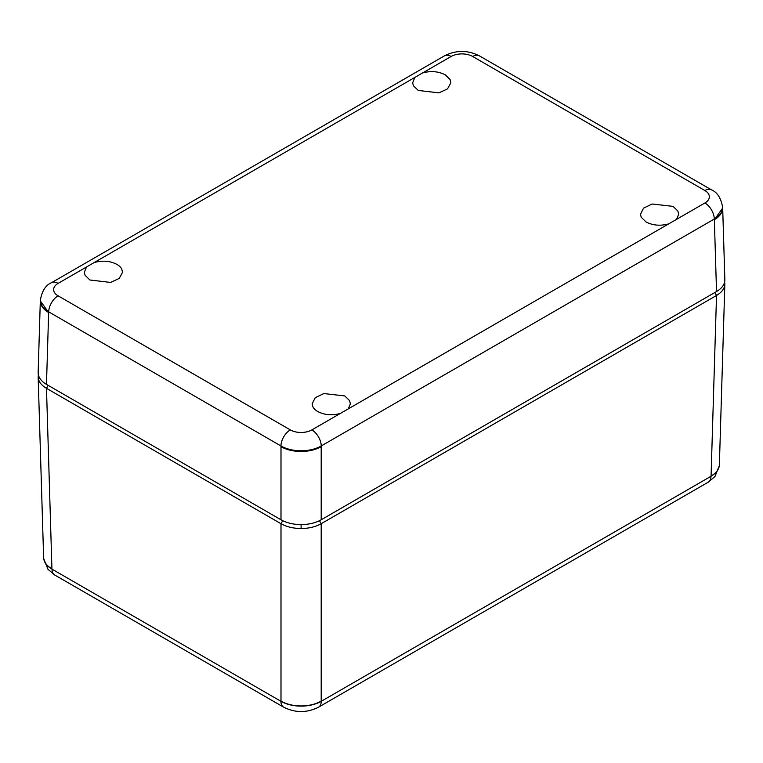 <?xml version="1.0" encoding="UTF-8"?>
<svg xmlns="http://www.w3.org/2000/svg" width="763" height="763" viewBox="0 0 763 763"><rect width="100%" height="100%" fill="white"/><g stroke="black" fill="none" stroke-linecap="round" stroke-linejoin="round"><path stroke-width="1.14" d="M714.817 292.525L716.524 295.472L711.068 476.017C716.495 472.812 719.271 468.959 719.385 464.448L724.85 283.874C724.736 288.376 721.96 292.239 716.524 295.472L321.194 523.714L321.194 701.102C315.605 704.268 308.901 705.88 301.099 705.947C293.288 705.88 286.592 704.268 280.994 701.102L280.994 701.34A28.536 16.471 0 0 0 321.194 701.34L321.194 701.102M724.221 283.359L724.85 283.874L724.64 281.909M282.739 520.709L280.994 523.714C286.592 526.851 293.297 528.454 301.099 528.521C308.901 528.454 315.596 526.851 321.194 523.714L319.459 520.709M711.068 476.017L711.059 476.255A28.536 16.471 0 0 0 719.07 466.889M38.36 374.747L38.16 376.998M38.779 376.207L38.15 376.712C38.264 381.214 41.04 385.086 46.476 388.319L51.932 568.855C46.505 565.65 43.729 561.797 43.615 557.295L38.16 377.103M280.994 701.102L280.994 523.714L46.476 388.319L48.183 385.363M51.932 568.855L51.941 569.103A28.536 16.471 0 0 1 43.93 559.737M121.775 269.091A19.113 11.035 -0 0 0 116.949 264.399C110.292 260.956 102.881 260.278 94.726 262.377A19.113 11.035 -0 0 0 94.23 262.529L86.686 266.888A19.113 11.035 -0 0 0 86.419 267.174L84.321 272.372L85.094 275.3L89.92 280.002L110.616 282.424L119.2 278.428L122.538 272.372L121.775 269.091M312.906 406.832A19.113 11.035 -0 0 0 317.732 411.524C324.389 414.967 331.791 415.644 339.955 413.546A19.113 11.035 -0 0 0 340.451 413.393L347.995 409.035A19.113 11.035 -0 0 0 348.262 408.749L350.36 403.894L349.588 400.623L344.762 395.921L323.798 393.565L315.233 397.704L312.134 403.894L312.906 406.832M280.994 519.784C286.592 522.922 293.288 524.524 301.099 524.591C308.891 524.524 315.596 522.922 321.194 519.784L321.194 446.698C315.596 449.817 308.901 451.41 301.099 451.477C293.288 451.41 286.592 449.817 280.994 446.698L280.994 519.784L46.476 384.38L48.651 312.553L40.325 300.918L40.372 299.907M38.169 372.21L38.15 372.783C38.264 377.284 41.04 381.147 46.476 384.38M714.33 219.01L716.524 291.542C721.96 288.309 724.736 284.437 724.85 279.935L724.831 279.363M716.524 291.542L321.194 519.784M321.194 446.698L321.194 445.983M714.349 219.706L722.675 208.08L722.628 207.069M280.994 445.983L280.994 446.698M48.651 312.553L48.67 311.848M722.628 207.555A28.508 16.452 180 0 1 722.637 207.898A28.508 16.452 180 0 1 715.332 219.115M668.769 223.845L676.314 219.486A19.113 11.035 -0 0 0 676.581 219.2L678.679 214.346L677.906 211.065L673.08 206.372L652.117 204.007L643.552 208.146L640.462 214.346L641.225 217.274L646.051 221.976C652.708 225.419 660.119 226.086 668.274 223.998A19.113 11.035 -0 0 0 668.769 223.845L347.995 409.035M47.668 311.953A28.508 16.452 180 0 1 40.363 300.746A28.508 16.452 180 0 1 40.372 300.393M422.549 72.971L415.005 77.33A19.113 11.035 -0 0 0 414.738 77.616L412.64 82.814L413.412 85.752L418.238 90.444L438.935 92.867L447.519 88.88L450.866 82.814L450.094 79.533L445.268 74.841C438.611 71.398 431.209 70.721 423.045 72.819A19.113 11.035 -0 0 0 422.549 72.971L451.143 56.472A13.267 7.659 60 0 0 444.505 55.813L51.464 282.73A13.267 7.659 60 0 1 58.093 283.388L86.686 266.888M301.099 524.591L301.099 528.521M711.059 476.255L321.194 701.34M710.982 476.303A13.267 7.659 60 0 1 708.236 482.187L714.998 476.484L719.29 465.831M321.271 701.292A13.267 7.659 60 0 1 318.524 707.187L708.236 482.187M280.994 701.34L51.941 569.103M280.918 701.292A13.267 7.659 120 0 0 283.664 707.187C295.281 712.995 306.907 712.995 318.524 707.187M52.018 569.141A13.267 7.659 120 0 0 54.764 575.025L47.974 569.293L43.71 558.678M340.451 413.393L311.857 429.903A13.267 7.659 -120 0 1 321.242 445.954L714.282 219.038A13.267 7.659 -120 0 0 704.907 202.977L676.314 219.486M48.718 311.876L280.946 445.954A13.267 7.659 -60 0 1 290.331 429.903L58.093 295.825A13.267 7.659 -60 0 0 48.718 311.876A28.489 16.452 180 0 1 40.372 300.05L40.363 300.746M722.637 207.898L722.628 207.202A28.489 16.452 180 0 1 714.282 219.038M321.242 445.954A28.489 16.452 180 0 1 280.946 445.954M479.307 55.813A13.267 7.659 120 0 0 472.669 56.472L704.907 190.55A13.267 7.659 120 0 1 711.536 189.892L479.307 55.813C467.7 50.005 456.102 50.005 444.505 55.813M94.23 262.529L415.005 77.33M704.907 202.977A15.222 8.794 -0 0 0 704.907 190.55M472.669 56.472A15.222 8.794 -0 0 0 451.143 56.472M58.093 283.388A15.222 8.794 -0 0 0 58.093 295.825M290.331 429.903A15.222 8.794 -0 0 0 311.857 429.903M54.764 575.025L283.664 707.187M724.85 279.649L722.675 207.794M38.15 372.497L40.325 300.632M722.628 207.202C720.911 197.96 717.22 192.19 711.536 189.892M51.464 282.73C45.751 285.066 42.06 290.837 40.372 300.05"/></g></svg>
